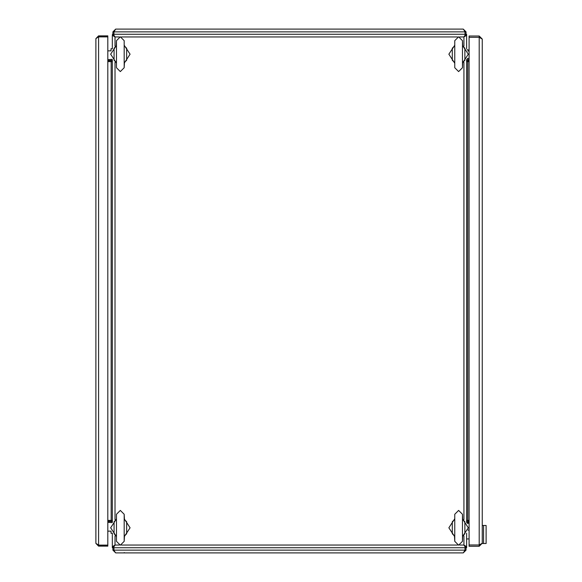 <?xml version="1.0" encoding="UTF-8"?>
<svg xmlns="http://www.w3.org/2000/svg" width="582" height="582" viewBox="0 0 582 582"><rect width="100%" height="100%" fill="white"/><g stroke="black" fill="none" stroke-linecap="round" stroke-linejoin="round"><path stroke-width="0.87" d="M466.648 520.366L467.768 520.366L467.768 61.634L466.648 61.634M112.29 61.634L111.169 61.634L111.169 520.366L112.29 520.366M462.457 541.304L462.457 514.241L458.594 510.378L454.731 514.241L454.731 541.304L458.594 545.167L462.457 541.304L462.712 535.847M454.477 519.697L454.731 518.489M124.213 541.304L124.213 514.241L120.343 510.378L116.48 514.241L116.48 541.304L120.343 545.167L124.213 541.304L124.468 535.847M116.225 519.697L116.48 518.489M462.457 67.759L462.457 40.696L458.594 36.833L454.731 40.696L454.731 67.759L458.594 71.622L462.457 67.759L462.712 62.303M454.477 46.153L454.731 44.945M124.213 67.759L124.213 40.696L120.343 36.833L116.48 40.696L116.48 67.759L120.343 71.622L124.213 67.759L124.468 62.303M116.225 46.153L116.48 40.696M454.731 541.304L454.477 535.847M462.457 514.241L462.712 519.697M116.48 537.055L116.225 535.847M124.213 514.241L124.468 519.697M454.731 63.511L454.477 62.303M462.457 40.696L462.712 46.153M116.48 63.511L116.225 62.303M124.213 44.945L124.468 46.153M454.702 518.868L448.875 527.772L454.702 536.677M462.486 536.677L468.314 527.772L462.486 518.868M116.458 518.868L110.631 527.772L116.458 536.677M124.235 536.677L130.062 527.772L124.235 518.868M454.702 45.323L448.875 54.228L454.702 63.132M462.486 63.132L468.314 54.228L462.486 45.323M116.458 45.323L110.631 54.228L116.458 63.132M124.235 63.132L130.062 54.228L124.235 45.323M466.837 522.629L469.063 522.36M466.648 521.639L469.063 521.392M466.648 521.334L469.063 521.334M469.063 520.366L467.768 520.366M467.768 61.634L469.063 61.634M469.063 59.64L466.837 59.371M469.063 60.608L466.648 60.361M469.063 60.666L466.648 60.666M107.779 61.634L111.169 61.634M111.169 520.366L107.779 520.366M112.1 59.371L107.779 59.64M112.29 60.361L107.779 60.608M112.29 60.666L107.779 60.666M107.779 522.36L112.1 522.629M107.779 521.392L112.29 521.639M107.779 521.334L112.29 521.334M112.29 34.345L112.937 34.345M112.937 547.655L112.29 547.655L112.29 546.731L113.257 546.731L115.025 545.014L112.29 546.731L112.29 533.214M466.648 533.214L466.648 546.731L465.68 546.731L463.912 545.014L466.648 546.731L466.648 547.655L466 547.655M466 34.345L466.648 34.345L466.648 35.269L465.68 35.269L463.912 36.986L466.648 35.269L466.648 48.786M467.361 58.418L469.063 58.418M469.063 51.005L467.761 51.005M467.186 49.688L469.063 50.161M482.274 39.067L482.274 543.224L479.212 544.948L469.063 544.948L469.063 37.343L479.212 37.343L482.274 39.067L479.212 36.011L479.212 37.299L469.063 37.299L469.063 36.011L479.212 36.011M480.448 37.801L479.212 37.299M480.448 544.49L479.212 544.992L479.212 546.28L482.274 543.224M479.212 546.28L469.063 546.28L469.063 544.992L479.212 544.992M480.383 37.779L479.808 37.561M479.212 37.343L479.212 544.948L479.808 544.73M469.063 541.129L469.063 538.874M119.252 36.986L115.025 36.986L113.257 35.269L112.29 35.269L115.025 36.986L113.308 34.251L113.308 35.218L115.025 36.986L115.025 46.094M112.29 35.269L112.29 48.786M112.29 59.67L112.29 522.33M459.685 545.014L463.912 545.014L465.636 547.749L465.636 546.782L463.912 545.014L463.912 535.906M115.025 535.906L115.025 545.014L113.308 546.782L113.308 547.749L115.025 545.014L119.252 545.014M113.308 547.749L465.636 547.749M466.648 522.33L466.648 59.67M463.912 46.094L463.912 36.986L465.636 35.218L465.636 34.251L463.912 36.986L459.685 36.986M465.636 34.251L113.308 34.251M454.513 536.007L452.287 533.759L452.287 521.785L454.513 519.537M452.287 521.785L452.287 533.759M462.675 519.537L464.902 521.785L464.902 533.759L464.902 521.785M464.902 533.759L462.675 536.007M453.451 534.727L454.731 536.633M462.457 536.633L463.738 534.727M462.457 518.911L463.738 520.817M453.451 520.817L454.731 518.911M116.269 536.007L114.043 533.759L114.043 521.785L116.269 519.537M114.043 521.785L114.043 533.759M124.424 519.537L126.65 521.785L126.65 533.759L126.65 521.785M126.65 533.759L124.424 536.007M115.2 534.727L116.48 536.633M124.213 536.633L125.494 534.727M124.213 518.911L125.494 520.817M115.2 520.817L116.48 518.911M454.513 62.463L452.287 60.215L452.287 48.241L454.513 45.993M452.287 48.241L452.287 60.215M462.675 45.993L464.902 48.241L464.902 60.215L464.902 48.241M464.902 60.215L462.675 62.463M453.451 61.183L454.731 63.089M462.457 63.089L463.738 61.183M462.457 45.367L463.738 47.273M453.451 47.273L454.731 45.367M116.269 62.463L114.043 60.215L114.043 48.241L116.269 45.993M114.043 48.241L114.043 60.215M124.424 45.993L126.65 48.241L126.65 60.215L126.65 48.241M126.65 60.215L124.424 62.463M115.2 61.183L116.48 63.089M124.213 63.089L125.494 61.183M124.213 45.367L125.494 47.273M115.2 47.273L116.48 45.367M469.063 523.262L467.201 523.262M468.044 530.027L469.063 530.027M98.598 545.123L98.598 36.877L107.779 36.877L107.779 545.123L98.598 545.123L95.863 543.399L95.863 38.601L98.067 37.088M97.55 37.306L98.598 36.833L98.598 35.866L95.863 38.601M98.598 35.866L107.779 35.866L107.779 36.833L98.598 36.833M97.55 544.694L98.074 544.912M95.863 543.399L98.598 546.134L98.598 545.167L107.779 545.167L107.779 546.134L98.598 546.134M97.267 544.563L98.598 545.167M464.989 547.749L464.989 550.165L463.265 552.9L115.672 552.9L114.159 550.696M114.378 551.212L113.905 550.165L112.937 550.165L115.672 552.9M112.937 550.165L112.937 546.731M113.905 550.165L113.905 547.749M113.905 546.52L113.905 545.763M464.56 551.212L464.778 550.696M463.265 552.9L466 550.165L465.04 550.165L465.04 547.749M464.436 551.496L465.04 550.165M466 550.165L466 546.731M465.04 546.52L465.04 545.763M464.989 550.165L113.948 550.165L113.948 547.749M113.948 546.483L113.948 545.727M464.989 546.483L464.989 545.727M113.948 34.251L113.948 31.835L115.672 29.1L463.265 29.1L464.778 31.304M464.56 30.788L465.04 31.835L466 31.835L463.265 29.1M466 31.835L466 35.269M465.04 31.835L465.04 34.251M465.04 35.48L465.04 36.237M114.378 30.788L114.159 31.304M115.672 29.1L112.937 31.835L113.905 31.835L113.905 34.251M114.509 30.504L113.905 31.835M112.937 31.835L112.937 35.269M113.905 35.48L113.905 36.237M113.948 31.835L464.989 31.835L464.989 34.251M464.989 35.517L464.989 36.273M113.948 35.517L113.948 36.273M112.29 533.25L111.002 533.25L111.002 531.155L107.779 531.155M112.29 48.75L111.002 48.75L111.002 50.845L107.779 50.845M486.137 525.502L486.137 543.544L482.274 543.544L482.274 525.502L486.137 525.502M483.562 543.544L483.562 525.502M468.743 538.939L466.648 538.939M468.743 530.107L468.03 530.107M463.912 519.639L463.912 62.361M457.503 36.986L121.442 36.986M115.025 62.361L115.025 519.639M121.442 545.014L457.503 545.014M124.177 552.631L124.715 552.827"/></g></svg>

